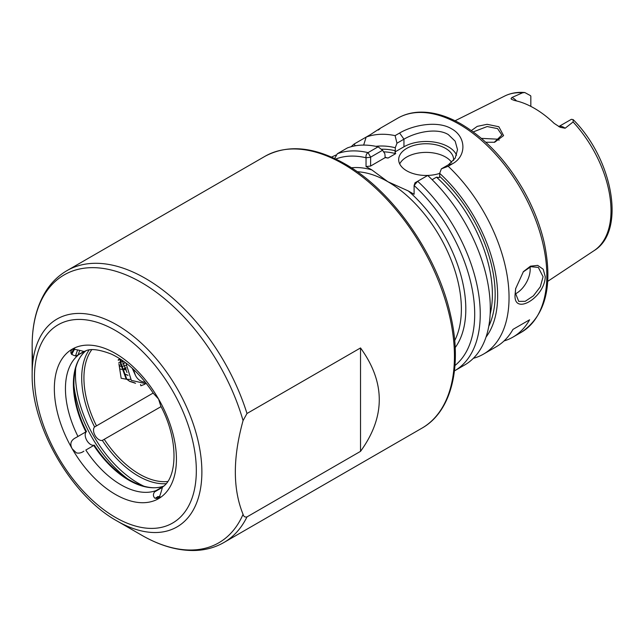 <?xml version="1.0" encoding="UTF-8"?>
<svg xmlns="http://www.w3.org/2000/svg" width="643" height="643" viewBox="0 0 643 643"><rect width="100%" height="100%" fill="white"/><g stroke="black" fill="none" stroke-linecap="round" stroke-linejoin="round"><path stroke-width="0.96" d="M494.218 142.336L501.902 135.03L497.586 128.624L487.169 126.542L473.224 131.919M471.359 130.569L477.251 126.366L487.097 124.308L498.847 126.743L503.582 135.617L494.652 142.256L485.77 142.248M515.71 288.273L515.316 292.79L518.724 301.39L525.21 301.318L533.385 295.852L540.321 286.786L543.07 276.771L538.344 267.408L530.853 266.7L523.145 271.949M545.248 276.659C544.725 297.958 512.76 316.444 515.131 294.044L515.638 288.699L523.402 271.635L530.443 266.186L537.701 265.382L543.19 269.248L545.248 276.659M94.288 445.157L85.816 450.052A78.478 45.307 -120 0 0 120.94 484.79A78.478 45.307 -120 0 0 156.056 490.601L154.521 491.943C152.97 494.266 153.074 496.34 154.834 498.172L158.548 498.679C159.866 496.066 161.144 492.313 162.366 487.41L163.161 486.582C177.355 476.648 178.641 439.515 160.774 406.095L158.548 398.998L153.516 393.524C140.865 374.523 126.808 361.382 111.343 354.092C98.805 349.27 90.028 348.305 85.005 351.207L83.895 351.48C79.057 350.105 75.167 349.326 72.225 349.157C69.524 352.565 70.802 354.848 76.043 356.013L85.406 351.062M76.043 437.57L86.443 431.566L76.043 437.57C70.81 440.134 69.54 443.887 72.225 448.838L76.356 452.857C78.864 453.508 81.38 452.945 83.895 451.161M86.266 431.774A7.845 4.533 -120 0 0 85.792 438.18A7.845 4.533 -120 0 0 90.743 444.554A7.845 4.533 -120 0 0 94.023 445.205M166.071 483.673A80.045 46.216 60 0 1 102.35 440.399L161.039 406.625M102.35 440.399A7.845 4.533 60 0 1 99.07 439.748A7.845 4.533 60 0 1 94.119 433.374A7.845 4.533 60 0 1 94.593 426.968A80.045 46.216 60 0 1 81.701 378.004A80.045 46.216 60 0 1 88.983 350.146M558.767 126.615A11.301 6.526 60 0 1 563.903 127.418A11.301 6.526 60 0 1 565.133 128.238L560.19 127.314L554.145 123.36A90.301 52.131 -120 0 0 534.349 108.297A90.301 52.131 -120 0 0 514.553 100.501L511.595 99.352L511.024 98.66L511.9 97.503A11.301 6.526 60 0 1 513.122 98.106A11.301 6.526 60 0 1 516.522 100.935M565.133 128.238L573.098 121.969L573.178 119.63L571.49 119.317A11.301 6.526 -120 0 0 571.169 119.437L558.727 126.591M530.829 106.376L530.829 96.145A11.301 6.526 -120 0 0 530.507 95.654L524.817 92.544L522.574 92.793L511.9 97.503M515.348 293.883A19.62 11.325 120 0 0 530.186 269.337A19.62 11.325 120 0 0 530.025 266.974M453.564 160.477A27.464 15.858 0 0 0 453.612 159.601A27.464 15.858 0 0 0 445.567 148.388A27.464 15.858 0 0 0 415.627 144.948A27.464 15.858 0 0 0 398.676 159.601A27.464 15.858 0 0 0 406.722 170.813A27.464 15.858 0 0 0 439.667 173.401M451.683 162.422A27.464 15.858 0 0 0 445.567 157.037A27.464 15.858 0 0 0 399.713 163.925M456.586 155.188A31.394 18.125 0 0 0 448.34 146.789A31.394 18.125 0 0 0 403.949 146.789L394.955 151.973L395.694 153.637A107.903 62.299 -120 0 0 383.606 151.836M448.179 166.264L441.363 168.852L448.34 164.825L455.164 158.218L457.535 149.69L455.156 141.171L448.34 134.612C436.758 127.418 415.563 132.265 403.949 139.193L396.972 143.22L395.099 135.625L399.608 133.029C413.039 125.023 437.706 120.289 451.667 128.849C466.207 136.79 466.73 155.968 452.68 163.668L448.179 166.264A123.601 71.365 60 0 1 483.44 354.148A123.601 71.365 60 0 1 473.352 358.32M481.366 138.366L497.586 139.177L499.097 140.222M243.062 514.328C243.617 516.522 244.927 517.382 246.984 516.908L360.522 451.354C385.519 416.881 385.519 382.416 360.522 347.943L246.984 413.497L243.062 420.602C232.766 457.8 232.766 489.042 243.062 514.328A154.658 89.289 -120 0 1 141.508 535.113L141.508 535.113C160.316 545.971 178.449 551.091 195.906 550.456C206.138 549.982 215.469 547.33 223.909 542.499A156.956 90.615 60 0 0 246.984 516.908M117.01 520.967L141.508 535.113L117.01 520.967C71.148 495.608 31.177 426.381 32.15 373.985A120.016 69.291 60 0 1 117.01 324.988A120.016 69.291 60 0 1 201.878 471.97A120.016 69.291 60 0 1 117.01 520.967M379.844 128.512L397.639 118.24A123.601 71.365 -120 0 1 459.44 124.356A123.601 71.365 -120 0 1 540.184 233.28A123.601 71.365 -120 0 1 521.24 332.327L512.913 337.133A123.601 71.365 60 0 0 529.607 319.788L512.961 329.401A123.601 71.365 60 0 1 496.267 346.738L483.44 354.148M512.913 337.133A123.601 71.365 60 0 1 504.024 340.959M119.976 359.284L118.256 360.273M119.55 359.043L118.216 359.823M125.369 362.58L122.604 364.083M120.337 365.031L119.22 365.393M126.116 368.15L124.26 368.736M126.076 367.764L124.099 368.423M153.195 393.026L94.593 426.968M118.939 364.018L121.157 378.245L126.671 379.29M126.968 379.314L130.457 379.386M140.52 384.482L140.873 385.784L144.86 384.233M384.988 157.334A107.903 62.299 60 0 1 388.067 158.041L385.189 157.615L384.868 153.733L382.561 150.269L370.649 157.141L370.593 166.047L366.044 166.553L366.044 157.76C365.754 155.405 366.43 153.701 368.045 152.632L378.1 146.829L382.561 150.269M381.227 149.24A109.865 63.432 60 0 1 395.276 150.727L394.955 151.973M388.067 158.041L395.694 153.637M163.491 486.309L156.056 490.601M128.013 375.375L125.208 374.25M127.941 375.215L124.999 374.122M351.182 146.708A123.601 71.365 60 0 1 354.116 144.04L355.298 145.8M363.657 145.093L366.148 137.096L354.116 144.04M378.349 130.047C382.175 127.089 379.603 128.568 370.649 134.5L366.148 137.096A123.601 71.365 60 0 1 395.099 135.625M375.874 146.347A113.393 65.465 60 0 1 395.276 147.729L396.972 143.22M334.657 158.499L337.358 153.717L347.405 147.914A123.601 71.365 60 0 1 378.1 146.829M441.363 168.852L439.667 173.361A113.393 65.465 60 0 1 486.012 337.117M439.667 173.361L439.667 176.359A109.865 63.432 60 0 1 488.768 326.314M490.143 314.266A107.903 62.299 -120 0 0 436.476 177.179L432.128 179.686M414.984 182.853L414.1 185.506L415.04 182.773L427.699 175.467A123.601 71.365 60 0 1 464.696 364.967L454.649 370.77A123.601 71.365 60 0 0 417.645 181.27L414.1 185.506L414.1 194.299L408.273 190.939A107.124 61.849 60 0 1 455.18 347.614M351.367 167.799A107.124 61.849 60 0 1 371.871 169.921L387.85 181.712L408.273 190.939M395.276 150.727L395.276 147.729M336.016 155.003L331.523 157.085M371.871 169.921L366.044 166.553M436.476 177.179L439.354 177.605L439.667 176.359M385.189 157.615L370.593 166.047M370.593 157.254L366.044 157.76A119.678 69.098 -120 0 0 335.767 159.03M529.607 319.788L512.961 329.401M360.522 451.354L360.522 347.943M133.728 369.629A33.356 19.258 120 0 0 135.464 375.359L133.366 369.291M134.636 382.842L129.388 381.186M135.56 383.292L129.757 381.403L126.044 378.711L120.193 362.612L120.265 359.011M129.757 381.403L126.792 379.137L120.94 363.046L121.005 359.493M132.209 368.23L135.464 375.359A33.356 19.258 120 0 0 145.366 382.239M146.644 383.855L131.349 380.375L125.907 362.99M126.976 372.522L122.025 360.176M126.349 369.781L121.712 369.395M121.021 369.203L120.506 369.034M125.915 365.529L121.206 366.542M120.522 366.59L119.558 366.614M123.368 361.117L120.924 362.13M120.185 362.387L118.642 362.829M75.713 368.069A88.879 51.311 -120 0 0 75.464 374.403A88.879 51.311 -120 0 0 143.919 486.204M128.359 479.365A90.446 52.22 60 0 1 73.857 384.964M160.043 496.573A88.879 51.311 60 0 1 157.519 496.621M115.386 494.403A86.323 49.841 60 0 1 72.225 448.838A86.323 49.841 60 0 1 72.225 349.157A86.323 49.841 60 0 1 158.548 398.998A86.323 49.841 60 0 1 158.548 498.679A86.323 49.841 60 0 1 115.386 494.403M264.98 156.313C287.743 144.112 314.427 146.652 345.026 163.933C392.608 190.601 437.529 255.086 450.606 315.207C462.582 366.205 451.683 411.496 421.937 428.166A156.956 90.615 -120 0 0 445.993 302.395A156.956 90.615 -120 0 0 343.458 164.086A156.956 90.615 -120 0 0 264.98 156.313L66.952 270.647A156.956 90.615 60 0 1 145.431 278.419A156.956 90.615 60 0 1 246.984 413.497M243.062 420.602A154.658 89.289 -120 0 0 141.508 282.558A154.658 89.289 -120 0 0 32.15 345.701A154.658 89.289 -120 0 0 32.93 361.189M115.386 517.374A114.462 66.084 -120 0 0 196.324 470.644A114.462 66.084 -120 0 0 115.386 330.454A114.462 66.084 -120 0 0 34.449 377.184A114.462 66.084 -120 0 0 115.386 517.374M454.689 340.581A103.981 60.032 -120 0 0 387.85 181.712A103.981 60.032 -120 0 0 357.219 171.745M573.178 119.63C612.666 158.909 626.411 231.11 594.06 250.657A89.345 51.585 -120 0 0 573.098 121.969M91.668 349.824A78.478 45.307 -120 0 0 83.928 378.004A78.478 45.307 -120 0 0 96.45 425.787M77.972 355.354A78.478 45.307 -120 0 0 77.972 436.46M85.905 431.879A78.478 45.307 60 0 1 85.672 350.974M83.341 351.536A80.045 46.216 -120 0 0 82.859 352.083M104.295 439.378A78.478 45.307 -120 0 0 167.694 481.503M163.7 486.124A78.478 45.307 60 0 1 93.757 445.47M522.574 92.793A89.345 51.585 -120 0 0 504.771 96.008C510.823 93.034 517.502 91.885 524.817 92.544M337.358 153.717A123.601 71.365 60 0 1 368.045 152.632L370.649 157.141M454.979 365.505A119.678 69.098 -120 0 0 414.1 185.506M399.608 133.029L403.949 139.193L403.949 146.789M448.34 164.825L452.68 163.668M79.636 350.805A88.879 51.311 -120 0 0 78.213 354.767M75.552 356.061A90.446 52.22 60 0 1 77.658 349.985M71.751 354.574A88.879 51.311 60 0 1 74.789 348.916M162.366 487.41L154.521 491.943M83.895 351.48L76.043 356.013M156.104 497.433L159.625 497.545M32.15 373.985L32.15 345.701C32.15 323.959 36.796 305.682 46.087 290.869C51.609 282.269 58.569 275.526 66.952 270.647M521.24 332.327C545.577 315.793 553.245 285.966 544.251 242.821C540.048 224.584 532.934 206.708 522.912 189.179C505.92 160.131 485.417 138.462 461.401 124.163C446.419 115.539 432.12 111.552 418.505 112.195C410.861 112.621 403.908 114.639 397.639 118.24M594.06 250.657L547.756 281.321M421.937 428.166L223.909 542.499M86.483 431.549C69.669 399.134 69.95 363.062 86.058 350.668M504.771 96.008L455.067 120.771M94.32 445.133C113.988 475.9 145.374 493.695 164.15 485.939M73.744 348.787L71.212 353.803"/></g></svg>
